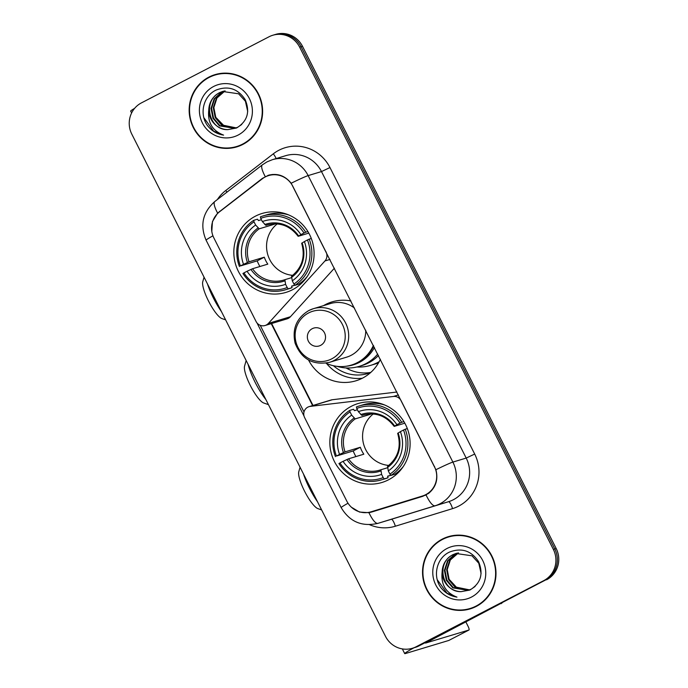<?xml version="1.0" encoding="UTF-8"?>
<svg xmlns="http://www.w3.org/2000/svg" width="688" height="688" viewBox="0 0 688 688"><rect width="100%" height="100%" fill="white"/><g stroke="black" fill="none" stroke-linecap="round" stroke-linejoin="round"><path stroke-width="1.03" d="M326.258 252.092L326.078 252.143A7.783 7.551 73.2 0 1 324.96 260.95L268.397 323.386A7.783 7.551 73.2 0 1 265.052 325.51L287.085 318.862A7.783 7.551 -106.8 0 0 290.422 316.738L334.394 268.2M265.052 325.51A7.783 7.551 73.2 0 1 256.091 321.537L213.891 237.988A21.001 20.399 -106.8 0 1 219.549 211.784L262.223 178.871A21.001 20.399 -106.8 0 1 265.224 176.954A21.001 20.399 -106.8 0 1 268.621 175.578L272.285 174.468M351.405 406.255A41.228 40.042 -106.8 0 0 332.872 458.088A41.228 40.042 -106.8 0 0 381.892 482.494A41.228 40.042 -106.8 0 0 388.548 479.785A41.228 40.042 -106.8 0 0 407.09 427.962A41.228 40.042 -106.8 0 0 358.07 403.555A41.228 40.042 -106.8 0 0 351.405 406.255M255.394 216.178A41.228 40.042 -106.8 0 0 236.861 268.01A41.228 40.042 -106.8 0 0 285.873 292.417A41.228 40.042 -106.8 0 0 292.538 289.717A41.228 40.042 -106.8 0 0 311.071 237.885A41.228 40.042 -106.8 0 0 262.059 213.478A41.228 40.042 -106.8 0 0 255.394 216.178M370.531 372.638A37.728 36.636 73.2 0 1 368.046 373.489A37.728 36.636 73.2 0 1 333.456 365.741M346.064 367.942A37.728 36.636 -106.8 0 0 370.78 372.414M380.395 359.274A41.228 40.042 73.2 0 1 362.576 378.108A41.228 40.042 73.2 0 1 355.911 380.808A41.228 40.042 73.2 0 1 308.559 360.056M323.498 305.644A41.228 40.042 73.2 0 1 325.424 304.569A41.228 40.042 73.2 0 1 332.089 301.869A41.228 40.042 73.2 0 1 350.932 300.948M326.482 363.402A41.228 40.042 -106.8 0 0 362.309 378.237M434.386 466.541L401.113 400.691A7.783 7.551 73.2 0 0 393.407 396.46L310.314 406.384A7.783 7.551 73.2 0 0 304.603 417.564L346.804 501.122A21.001 20.399 -106.8 0 0 370.995 511.829A21.001 20.399 -106.8 0 0 371.099 511.803L422.423 496.014A21.001 20.399 -106.8 0 0 434.386 466.541L434.558 466.49M396.942 392.022L332.347 399.737A7.783 7.551 -106.8 0 0 331.091 399.995L309.067 406.642M392.925 505.216A21.001 20.399 -106.8 0 0 393.029 505.19A21.001 20.399 -106.8 0 0 393.132 505.155L425.803 495.102M326.078 252.143L292.813 186.293A21.001 20.399 -106.8 0 0 268.621 175.578M208.894 77.116A37.728 36.636 -106.8 0 0 191.935 124.545A37.728 36.636 -106.8 0 0 236.792 146.879A37.728 36.636 -106.8 0 0 242.89 144.411A37.728 36.636 -106.8 0 0 259.849 96.982A37.728 36.636 -106.8 0 0 214.991 74.648A37.728 36.636 -106.8 0 0 208.894 77.116M215.705 74.442A37.728 36.636 -106.8 0 0 210.322 76.695A37.728 36.636 -106.8 0 0 207.243 78.484M228.21 147.972A37.728 36.636 -106.8 0 0 237.498 146.664M442.272 539.125A37.728 36.636 -106.8 0 0 425.313 586.554A37.728 36.636 -106.8 0 0 470.162 608.889A37.728 36.636 -106.8 0 0 476.259 606.412A37.728 36.636 -106.8 0 0 493.219 558.983A37.728 36.636 -106.8 0 0 448.37 536.649A37.728 36.636 -106.8 0 0 442.272 539.125M449.083 536.442A37.728 36.636 -106.8 0 0 443.691 538.695A37.728 36.636 -106.8 0 0 440.612 540.493M461.579 609.972A37.728 36.636 -106.8 0 0 470.876 608.665M211.801 231.426L212.463 221.545L217.614 213.117L262.309 178.441L268.578 175.191M267.985 175.38C277.109 172.877 284.849 175.492 291.179 183.232L435.9 469.723C438.359 479.381 435.934 487.259 428.615 493.373L422.853 496.28L371.434 512.104M266.161 176.498L269.73 174.855M412.387 648.277L415.234 647.417A23.34 22.661 -106.8 0 0 419.001 645.886L545.145 580.216A23.34 22.661 -106.8 0 0 554.777 548.972L301.077 46.732A23.34 22.661 -106.8 0 0 274.194 34.83A23.34 22.661 -106.8 0 1 301.077 46.732L554.777 548.972A23.34 22.661 -106.8 0 1 545.145 580.216L417.582 646.316L543.726 580.646A23.34 22.661 -106.8 0 0 553.35 549.402L299.65 47.162A23.34 22.661 -106.8 0 0 272.766 35.26A23.34 22.661 -106.8 0 0 268.999 36.791L141.436 102.882A23.34 22.661 -106.8 0 0 131.804 134.134L385.504 636.374A23.34 22.661 -106.8 0 0 412.387 648.277A23.34 22.661 -106.8 0 0 416.163 646.746L543.726 580.646M413.806 647.847A23.34 22.661 -106.8 0 0 417.582 646.316A23.34 22.661 -106.8 0 1 413.806 647.847M304.001 415.982L257.011 322.956M371.537 512.07L368.94 512.689L359.48 512.053L351.327 507.176M304.001 411.966L260.227 325.312M373.335 511.528L370.72 512.147M546.564 579.795A23.34 22.661 -106.8 0 0 556.196 548.542L302.496 46.302A23.34 22.661 -106.8 0 0 275.613 34.4L272.766 35.26M236.681 146.51A37.341 36.258 -106.8 0 0 242.709 144.059A37.341 36.258 -106.8 0 0 259.496 97.12A37.341 36.258 -106.8 0 0 215.103 75.018A37.341 36.258 -106.8 0 0 209.075 77.469A37.341 36.258 -106.8 0 0 192.287 124.408A37.341 36.258 -106.8 0 0 236.681 146.51L238.1 146.08A37.341 36.258 -106.8 0 0 244.128 143.637A37.341 36.258 -106.8 0 0 245.969 142.614M225.002 73.126A37.341 36.258 -106.8 0 0 216.522 74.588L215.103 75.018M235.795 128.063L224.15 125.913L215.679 117.218M235.984 127.994L221.665 125.182L215.224 117.614L213.28 107.724L216.41 98.135L224.804 90.928M236.259 127.882L222.233 125.01L215.791 117.442L213.848 107.552L216.969 97.963L225.096 90.885M241.746 124.442L237.953 127.108L234.875 128.372L219.412 125.861L212.97 118.293L211.027 108.403L214.149 98.814L221.562 92.089L223.643 91.169M235.15 128.278L219.979 125.689L213.538 118.13L211.594 108.231L214.716 98.642L222.121 91.917L223.935 91.1M227.831 129.628L236.534 128.02C247.388 121.372 250.277 111.912 245.186 99.64C238.031 88.795 228.459 85.553 216.462 89.922C203.416 95.52 199.03 113.787 207.312 125.362C211.5 130.832 216.926 134.083 223.583 135.106C212.454 130.849 207.509 122.559 208.739 110.218A19.445 18.886 -106.8 0 0 227.831 129.628C208.92 130.505 202.091 100.474 219.868 92.596L222.792 91.392M208.739 110.218C209.04 102.435 212.566 96.621 219.3 92.768L222.508 91.47L238.598 93.792L245.41 101.239L247.714 111.499M213.624 86.482A27.228 26.436 -106.8 0 0 202.392 122.937A27.228 26.436 -106.8 0 0 238.16 135.046A27.228 26.436 -106.8 0 0 249.391 98.59A27.228 26.436 -106.8 0 0 213.624 86.482M223.583 135.106L213.658 131.21L203.906 117.751M134.633 108.334A31.115 1.324 153.2 0 0 130.677 111.129L131.614 112.978M470.05 608.519A37.341 36.258 -106.8 0 0 476.087 606.068A37.341 36.258 -106.8 0 0 492.875 559.129A37.341 36.258 -106.8 0 0 448.481 537.018A37.341 36.258 -106.8 0 0 442.444 539.469A37.341 36.258 -106.8 0 0 425.657 586.408A37.341 36.258 -106.8 0 0 470.05 608.519L471.478 608.089A37.341 36.258 -106.8 0 0 477.506 605.638A37.341 36.258 -106.8 0 0 479.338 604.614M458.371 535.135A37.341 36.258 -106.8 0 0 449.9 536.597L448.481 537.018M466.937 590.244L456.54 587.346L449.058 579.219M469.362 589.994L455.043 587.182L448.602 579.623L446.658 569.724L449.78 560.135L458.182 552.937M469.637 589.891L455.602 587.01L449.169 579.451L447.226 569.552L450.348 559.972L458.475 552.885M475.124 586.443L471.323 589.117L468.244 590.373L452.79 587.862L446.349 580.302L444.405 570.404L447.527 560.815L454.931 554.089L457.021 553.169M468.528 590.287L453.349 587.69L446.908 580.13L444.964 570.24L448.094 560.651L455.499 553.917L457.305 553.109M461.209 591.637L469.904 590.029C480.766 583.372 483.647 573.912 478.564 561.64C471.409 550.796 461.837 547.553 449.84 551.931C436.785 557.521 432.408 575.787 440.69 587.363C444.878 592.841 450.305 596.083 456.961 597.115C445.833 592.858 440.879 584.559 442.109 572.218A19.445 18.886 -106.8 0 0 461.209 591.637C442.298 592.506 435.47 562.474 453.246 554.597L456.161 553.393M442.109 572.218C442.418 564.444 445.936 558.622 452.678 554.769L455.877 553.479L471.968 555.801L478.788 563.248L481.093 573.508M447.002 548.491A27.228 26.436 -106.8 0 0 435.771 584.946A27.228 26.436 -106.8 0 0 471.529 597.046A27.228 26.436 -106.8 0 0 482.761 560.591A27.228 26.436 -106.8 0 0 447.002 548.491M456.961 597.115L447.037 593.211L437.276 579.752M225.621 319.86L221.863 318.544A21.388 5.022 -117.4 0 1 208.507 301.034A21.388 5.022 -117.4 0 1 202.762 281.684L204.052 277.161M207.458 283.903A29.171 6.846 62.6 0 0 213.443 298.085A29.171 6.846 62.6 0 0 221.476 311.647M277.204 223.91A28.784 27.95 -106.8 0 0 267.813 254.801A28.784 27.95 -106.8 0 0 292.727 275.346M294.817 285.142L291.6 286.113L292.056 287.661L288.255 288.814L287.197 287.524A37.032 35.957 -106.8 0 1 243.939 272.887L247.044 271.27A33.445 32.482 -106.8 0 0 285.572 284.316L284.892 279.689L291.549 277.677M259.909 266.514A36.946 35.879 73.2 0 1 257.2 260.872L240.43 265.946A37.032 35.957 -106.8 0 1 254.018 221.846L255.644 225.062A33.445 32.482 -106.8 0 0 243.543 264.338L249.03 261.801L264.295 257.192A28.784 27.95 -106.8 0 0 267.804 264.132L252.539 268.733L247.044 271.27M275.045 223.815A28.784 27.95 -106.8 0 0 274.46 224.219L259.195 228.82L255.644 225.062M302.514 281.366L303.769 280.988M254.018 221.846L253.674 220.349L257.475 219.197L258.499 220.581L261.406 219.704M294.971 285.331A38.58 37.47 -106.8 0 0 309.204 239.14L307.502 239.949A37.032 35.957 -106.8 0 1 293.914 284.049L294.971 285.331L298.773 284.187A38.58 37.47 -106.8 0 0 307.269 276.456M243.939 272.887L242.941 273.48A38.58 37.47 -106.8 0 0 285.468 289.777L289.27 288.633A38.58 37.47 -106.8 0 0 292.056 287.661M311.311 238.504L309.204 239.14M285.468 289.777A38.58 37.47 -106.8 0 0 288.255 288.814M253.674 220.349A38.58 37.47 -106.8 0 0 239.441 266.54M293.914 284.049L292.288 280.833A33.445 32.482 -106.8 0 0 304.388 241.557L307.502 239.949M285.572 284.316L287.197 287.524M243.543 264.338L240.43 265.946M304.388 241.557L301.765 243.234M301.654 243.242C305.481 256.779 302.109 267.77 291.54 276.241L292.288 280.833M284.884 279.689L283.714 280.068A28.784 27.95 -106.8 0 0 284.866 279.689M301.808 283.035L299.409 283.757M288.711 214.94A38.58 37.47 -106.8 0 0 266.978 214.759L263.177 215.903A38.58 37.47 -106.8 0 0 260.382 216.866L260.735 218.371A37.032 35.957 -106.8 0 1 303.993 233.008L305.704 232.209A38.58 37.47 -106.8 0 0 263.177 215.903M305.704 232.209L307.897 231.546M303.993 233.008L300.888 234.625A33.445 32.482 -106.8 0 0 262.36 221.579L260.735 218.371M308.809 233.112L298.265 236.294L300.888 234.625M262.36 221.579L265.912 225.346L268.268 224.632M298.265 236.294L298.626 235.967A29.919 29.059 -106.8 0 0 264.768 224.512M264.295 257.192L257.2 260.872M301.155 283.654A40.454 39.285 73.2 0 1 300.424 283.559M321.64 509.937L317.882 508.621A21.388 5.022 -117.4 0 1 304.517 491.103A21.388 5.022 -117.4 0 1 298.781 471.753L300.071 467.238M303.477 473.98A29.171 6.846 62.6 0 0 309.454 488.162A29.171 6.846 62.6 0 0 317.486 501.724M373.223 413.987A28.784 27.95 -106.8 0 0 363.823 444.878A28.784 27.95 -106.8 0 0 388.737 465.423M390.827 475.219L387.619 476.191L388.075 477.739L384.265 478.882L383.207 477.601A37.032 35.957 -106.8 0 1 339.949 462.955L343.054 461.347A33.445 32.482 -106.8 0 0 381.591 474.385L380.903 469.758L387.568 467.745M355.92 456.591A36.946 35.879 73.2 0 1 353.211 450.95L336.449 456.024A37.032 35.957 -106.8 0 1 350.037 411.923L351.654 415.131A33.445 32.482 -106.8 0 0 339.554 454.407L345.049 451.87L360.314 447.269A28.784 27.95 -106.8 0 0 363.814 454.2L348.549 458.81L343.054 461.347M371.064 413.884A28.784 27.95 -106.8 0 0 370.471 414.288L355.206 418.897L351.654 415.131M398.524 471.443L399.78 471.065M350.037 411.923L349.685 410.418L353.486 409.274L354.509 410.65L357.425 409.773M390.982 475.408A38.58 37.47 -106.8 0 0 405.215 429.217L403.512 430.026A37.032 35.957 -106.8 0 1 389.924 474.118L390.982 475.408L394.783 474.264A38.58 37.47 -106.8 0 0 403.288 466.524M339.949 462.955L338.952 463.549A38.58 37.47 -106.8 0 0 381.479 479.854L385.28 478.702A38.58 37.47 -106.8 0 0 388.075 477.739M407.33 428.581L405.215 429.217M381.479 479.854A38.58 37.47 -106.8 0 0 384.265 478.882M349.685 410.418A38.58 37.47 -106.8 0 0 335.452 456.608M389.924 474.118L388.299 470.91A33.445 32.482 -106.8 0 0 400.407 431.634L403.512 430.026M381.591 474.385L383.207 477.601M339.554 454.407L336.449 456.024M400.407 431.634L397.776 433.302M397.664 433.32C401.491 446.847 398.128 457.847 387.55 466.309L388.299 470.91M380.894 469.766L379.724 470.145A28.784 27.95 -106.8 0 0 380.885 469.766M397.819 473.112L395.419 473.834M384.721 405.017A38.58 37.47 -106.8 0 0 362.989 404.828L359.188 405.98A38.58 37.47 -106.8 0 0 356.401 406.943L356.745 408.448A37.032 35.957 -106.8 0 1 400.012 423.086L401.715 422.277A38.58 37.47 -106.8 0 0 359.188 405.98M401.715 422.277L403.908 421.615M400.012 423.086L396.899 424.694A33.445 32.482 -106.8 0 0 358.371 411.656L356.745 408.448M404.819 423.18L394.276 426.371L396.899 424.694M358.371 411.656L361.922 415.414L364.287 414.709M394.276 426.371L394.637 426.044A29.919 29.059 -106.8 0 0 360.779 414.58M360.314 447.269L353.211 450.95M397.165 473.722A40.454 39.285 73.2 0 1 396.434 473.636M268.449 404.647L263.667 402.97A21.388 5.022 -117.4 0 1 250.303 385.452A21.388 5.022 -117.4 0 1 244.567 366.111L246.158 360.512M248.101 364.356A29.171 6.846 62.6 0 0 255.239 382.511A29.171 6.846 62.6 0 0 265.903 399.599M320.642 345.35A9.331 9.064 -106.8 0 0 324.495 332.846A9.331 9.064 -106.8 0 0 312.232 328.701A9.331 9.064 -106.8 0 0 308.379 341.196A9.331 9.064 -106.8 0 0 320.642 345.35M329.526 362.327A28.002 27.193 -106.8 0 0 334.05 360.486A28.002 27.193 -106.8 0 0 346.64 325.286A28.002 27.193 -106.8 0 0 313.341 308.706L308.749 310.572C296.511 318.062 291.97 328.941 295.118 343.209C301.507 359.17 312.971 365.543 329.526 362.327L346.554 357.184A28.002 27.193 -106.8 0 0 351.078 355.352A28.002 27.193 -106.8 0 0 365.724 330.223M354.535 308.086A28.002 27.193 -106.8 0 0 330.378 303.571L313.341 308.706A28.002 27.193 -106.8 0 0 308.817 310.546M325.931 363.144A36.946 35.879 -106.8 0 0 351.267 365.104A36.946 35.879 -106.8 0 0 357.244 362.688A36.946 35.879 -106.8 0 0 373.395 345.41M351.267 365.104L351.981 364.898A36.946 35.879 -106.8 0 0 357.949 362.473A36.946 35.879 -106.8 0 0 373.713 346.047M356.857 366.996A42.785 41.547 -106.8 0 0 370.72 365.337A42.785 41.547 -106.8 0 0 377.635 362.524A42.785 41.547 -106.8 0 0 379.208 361.664M370.72 365.337L376.052 363.728A42.785 41.547 -106.8 0 0 378.52 362.894M377.746 354.019A40.454 39.285 73.2 0 1 365.741 363.72A40.454 39.285 73.2 0 1 359.205 366.369L362.051 365.509A40.454 39.285 -106.8 0 0 368.587 362.86A40.454 39.285 -106.8 0 0 378.486 355.498M359.205 366.369A40.454 39.285 73.2 0 1 336.982 366.343M413.918 647.812A31.115 1.324 153.2 0 0 404.699 653.6A31.115 1.324 153.2 0 0 405.61 653.488L448.782 640.459L468.924 630.027L425.528 643.082L499.608 604.116M468.924 630.027A3.887 0.912 62.6 0 0 468.958 630.01L448.817 640.442A3.887 0.912 -117.4 0 1 448.817 640.442A3.887 0.912 -117.4 0 1 448.782 640.459M468.958 630.01A3.887 0.912 62.6 0 0 468.055 626.286L465.845 621.892M502.292 602.731L501.449 603.376A3.887 3.775 73.2 0 1 500.898 603.729M371.099 511.803L393.132 505.155M422.423 496.014L426.302 494.844M329.965 259.436L324.96 260.95M398.421 394.946L393.407 396.46M332.347 399.737L310.314 406.384M290.422 316.738L268.397 323.386M217.374 199.537A38.898 37.771 73.2 0 1 225.767 190.49L273.317 153.811A38.898 37.771 73.2 0 1 329.973 167.554L474.694 454.054L466.206 458.07L321.485 171.57A31.115 30.22 -106.8 0 0 285.64 155.694L272.31 159.719A31.115 30.22 73.2 0 1 308.155 175.595A27.228 1.161 153.2 0 0 291.179 183.232M474.694 454.054A38.898 37.771 73.2 0 1 458.647 506.136A38.898 37.771 73.2 0 1 452.549 508.63L395.359 526.217A38.898 37.771 73.2 0 1 369.568 524.695M453.366 499.729A31.115 30.22 -106.8 0 0 466.206 458.07L452.876 462.087A31.115 30.22 73.2 0 1 440.036 503.754A31.115 30.22 73.2 0 1 435.16 505.749L377.979 523.344A31.115 30.22 73.2 0 1 377.824 523.387L391.145 519.363A31.115 30.22 -106.8 0 0 391.3 519.32L448.49 501.724A31.115 30.22 -106.8 0 0 453.366 499.729M272.31 159.719L267.03 161.861L262.369 164.836A27.228 6.089 52.4 0 0 265.224 176.558M435.9 469.723A27.228 1.161 -26.8 0 1 452.876 462.087L308.155 175.595L321.485 171.57L329.973 167.554M348.025 503.229A27.228 1.161 153.2 0 0 341.179 507.615C349.573 521.702 361.785 526.956 377.824 523.387M341.179 507.615L206.099 240.198A27.228 1.161 -26.8 0 1 212.936 235.812M368.94 512.689A27.228 6.493 72.9 0 0 377.979 523.344L391.3 519.32A7.783 1.858 -107.1 0 1 395.359 526.217M206.099 240.198C199.778 225.243 202.685 212.343 214.819 201.507A27.228 6.089 52.4 0 0 217.614 213.117M426.07 494.964A27.228 6.493 72.9 0 0 435.16 505.749L448.49 501.724A7.783 1.858 -107.1 0 1 452.549 508.63M553.35 549.402L556.196 548.542M299.65 47.162L302.496 46.302M416.163 646.746L419.001 645.886M225.767 190.49A7.783 1.737 -127.6 0 1 226.937 192.167M273.317 153.811A7.783 1.737 -127.6 0 1 276.137 158.567M371.477 511.691A24.888 24.175 -106.8 0 0 371.916 511.906M271.235 323.644L312.619 405.567M219.635 211.354L220.401 211.121M262.309 178.441L263.169 178.183M252.539 268.733A28.784 27.95 -106.8 0 0 283.714 280.068M259.195 228.82A28.784 27.95 -106.8 0 0 249.03 261.801M291.488 277.419A29.919 29.059 -106.8 0 0 302.127 242.907M250.922 269.438A29.919 29.059 -106.8 0 0 284.78 280.902M258.052 227.986A29.919 29.059 -106.8 0 0 247.413 262.506M298.145 236.311C289.975 225.673 279.62 221.889 267.082 224.959A28.784 27.95 -106.8 0 0 265.912 225.346M348.549 458.81A28.784 27.95 -106.8 0 0 379.724 470.145M355.206 418.897A28.784 27.95 -106.8 0 0 345.049 451.87M387.507 467.496A29.919 29.059 -106.8 0 0 398.146 432.976M346.933 459.515A29.919 29.059 -106.8 0 0 380.791 470.97M354.062 418.063A29.919 29.059 -106.8 0 0 343.424 452.575M394.164 426.379C385.994 415.741 375.639 411.957 363.101 415.036A28.784 27.95 -106.8 0 0 361.922 415.414M331.771 358.835A25.723 24.983 -106.8 0 0 342.383 324.392A25.723 24.983 -106.8 0 0 308.594 312.954A25.723 24.983 -106.8 0 0 297.973 347.397A25.723 24.983 -106.8 0 0 331.771 358.835M346.52 366.188A37.298 36.223 -106.8 0 0 374.444 347.492M500.477 603.668L501.449 603.376M370.995 511.829L393.029 505.19M262.369 164.836L214.819 201.507M271.614 323.523L312.997 405.456M371.744 511.605L372.199 511.838M280.291 212.446L277.78 213.203M301.645 283.189L299.125 283.955M294.885 285.228L291.652 286.208M376.31 402.514L373.79 403.28M397.655 473.267L395.136 474.023M390.896 475.305L387.662 476.277M349.487 367.977L347.758 368.871M404.699 653.6L402.325 648.904"/></g></svg>
